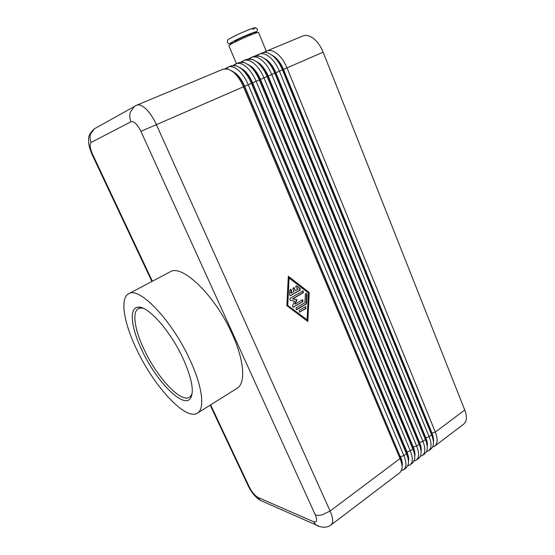 <?xml version="1.0" encoding="UTF-8"?>
<svg xmlns="http://www.w3.org/2000/svg" width="555" height="555" viewBox="0 0 555 555"><rect width="100%" height="100%" fill="white"/><g stroke="black" fill="none" stroke-linecap="round" stroke-linejoin="round"><path stroke-width="0.83" d="M433.316 440.947L431.7 433.226L283.175 69.541C280.899 64.116 277.972 59.933 274.399 56.998L273.449 56.291M259.164 54.175L262.203 52.912C264.125 52.121 266.282 52.232 268.682 53.238L272.47 55.555C276.529 58.892 279.852 63.645 282.44 69.812L431.61 434.87C433.171 438.762 433.739 442.078 433.323 444.833L432.761 446.768L431.131 448.877L428.696 450.729L430.319 448.62C431.519 445.707 431.124 441.738 429.14 436.729L279.394 71.137C276.792 64.956 273.462 60.197 269.411 56.846C265.595 53.891 262.182 52.996 259.164 54.175L256.327 55.625M432.616 447.073L434.773 446.109L463.772 424.069L465.527 421.876C466.88 418.893 466.616 414.946 464.736 410.027L435.307 432.102L286.99 67.842C284.417 61.688 281.101 56.95 277.035 53.634C273.22 50.699 269.786 49.832 266.733 51.018L263.937 52.447M434.773 446.109L436.417 443.993C437.645 441.058 437.271 437.097 435.307 432.102L431.95 433.039C433.351 436.542 433.844 439.518 433.42 441.981M271.686 54.966L274.704 56.867C278.277 59.801 281.205 63.985 283.48 69.41L323.142 52.17C320.686 46.141 317.418 41.535 313.325 38.344C309.482 35.534 305.965 34.757 302.766 36.006L266.733 51.018M427.17 445.797L425.525 437.853L275.564 72.837C273.268 67.391 270.334 63.187 266.768 60.224L265.339 59.191M251.519 57.359L254.585 56.083L260.808 56.353L264.797 58.788C268.849 62.153 272.179 66.933 274.794 73.128L425.408 439.525C427.017 443.507 427.6 446.886 427.149 449.661L426.629 451.423L425.026 453.518L422.57 455.391L424.166 453.296C425.338 450.389 424.922 446.421 422.917 441.398L271.714 74.467C269.092 68.258 265.755 63.471 261.703 60.093C257.902 57.109 254.509 56.194 251.519 57.359L248.647 58.837M263.847 58.074L267.073 60.093C270.646 63.055 273.573 67.259 275.87 72.705L425.775 437.666C427.225 441.267 427.718 444.305 427.267 446.782M426.511 451.68L428.696 450.729M420.961 450.681L419.289 442.522L267.878 76.174C265.561 70.7 262.619 66.468 259.053 63.485L257.159 62.139M243.798 60.578L246.892 59.288L252.851 59.503L257.041 62.056C261.093 65.448 264.43 70.256 267.073 76.479L419.15 444.222C420.808 448.301 421.398 451.735 420.919 454.524L420.44 456.127L418.865 458.208L416.382 460.095L417.95 458.014C419.101 455.121 418.657 451.153 416.632 446.109L263.965 77.825C261.315 71.595 257.964 66.773 253.919 63.374C250.125 60.363 246.753 59.427 243.798 60.578L240.884 62.084M255.931 61.21L259.365 63.353C262.931 66.336 265.873 70.568 268.19 76.035L419.538 442.335C421.037 446.033 421.543 449.127 421.051 451.617M420.35 456.335L422.57 455.391M414.696 455.599L412.996 447.233L260.115 79.538C257.777 74.044 254.821 69.791 251.262 66.773L249.063 65.233M235.993 63.832L239.129 62.528L244.824 62.694L249.209 65.358C253.253 68.778 256.604 73.614 259.268 79.858L412.837 448.96C414.543 453.137 415.14 456.626 414.627 459.429L412.642 462.932L410.138 464.84L411.685 462.78C412.802 459.894 412.337 455.919 410.291 450.868L256.126 81.224C253.455 74.967 250.097 70.117 246.059 66.683C242.271 63.645 238.921 62.694 235.993 63.832L233.044 65.358M247.939 64.387L251.575 66.642C255.14 69.653 258.089 73.905 260.427 79.4L413.253 447.039C414.8 450.84 415.306 453.99 414.779 456.494M414.134 461.025L416.382 460.095M408.376 460.567C408.605 458.18 408.029 455.322 406.648 451.985L252.275 82.938C249.91 77.422 246.947 73.142 243.395 70.103L240.946 68.397M228.119 67.113L231.275 65.795L236.721 65.913L241.3 68.688C245.331 72.136 248.696 76.999 251.387 83.278L406.461 453.74C408.216 458.014 408.827 461.559 408.286 464.368L406.371 467.705L403.846 469.627L405.358 467.581C406.447 464.708 405.962 460.74 403.894 455.669L248.21 84.651C245.511 78.366 242.147 73.496 238.116 70.034C234.335 66.968 231.005 65.99 228.119 67.113L225.122 68.667M239.878 67.599L243.714 69.972C247.266 73.01 250.222 77.284 252.587 82.799L406.905 451.798C408.501 455.697 409.021 458.902 408.452 461.413M407.856 465.756L410.138 464.84M401.993 465.569C402.257 463.161 401.674 460.234 400.245 456.786L400.03 458.569C401.834 462.939 402.451 466.533 401.882 469.35L400.037 472.52L331.266 524.801L332.459 522.963C333.187 520.25 332.403 516.275 330.1 511.03L156.316 124.493C153.298 117.896 149.829 112.693 145.903 108.877C142.246 105.485 139.187 104.257 136.738 105.186L223.353 69.097L228.542 69.174L233.308 72.053C237.332 75.535 240.703 80.426 243.423 86.733L400.03 458.569L330.1 511.03L322.184 514.818C319.305 515.533 317.009 515.546 315.289 514.867C317.522 520.472 316.933 522.748 313.513 521.7L315.885 524.877L319.631 526.563M231.733 70.853L235.764 73.329C239.309 76.396 242.278 80.697 244.665 86.233L400.245 456.786L244.346 86.372C241.959 80.829 238.99 76.528 235.445 73.461L232.753 71.602M401.522 470.529L403.846 469.627M251.63 34.611L251.408 34.084C252.726 32.849 239.843 38.281 235.924 40.619L234.925 41.479M265.151 51.816L262.848 52.676M228.944 45.857L228.847 45.614C229.472 44.566 242.507 38.246 251.408 34.701C256.59 32.641 258.991 31.926 258.616 32.551L266.289 51.227M192.176 393.211L191.302 395.285L189.442 397.241C180.916 403.069 157.433 377.768 144.598 350.531C134.893 330.669 131.736 312.014 138.389 308.635L141.012 308.004L143.245 308.289M182.713 357.767C191.565 377.386 194.257 390.741 190.795 397.838C184.309 409.84 156.912 382.208 142.427 351.294C131.063 328.206 128.538 307.019 138.549 307.165C148.206 306.173 170.274 330.884 182.713 357.767M137.168 350.448C124.098 323.822 119.533 298.361 128.635 293.775C138.847 286.151 171.474 319.645 189.484 358.856C202.478 386.183 205.183 408.903 197.407 413.135C185.779 420.981 154.345 386.731 137.168 350.448M128.635 293.775L170.017 271.908C181.762 263.563 215.083 295.309 232.073 333.77C244.394 360.549 245.851 383.422 237.075 388.299L197.407 413.135M309.225 292.471L307.838 321.518L286.886 305.694L288.316 276.251L309.225 292.471L288.302 276.563M259.005 54.244L255.231 55.854M249.507 58.386L248.46 58.858M152.361 281.232L92.609 154.387C89.896 148.116 89.41 144.127 91.166 142.427L131.035 121.718C134.039 121.045 137.335 124.264 140.915 131.369L283.48 69.41L431.95 433.039L431.61 434.87L429.14 436.729L425.525 437.853L425.408 439.525L422.917 441.398L419.289 442.522L419.15 444.222L416.632 446.109L413.253 447.039L412.837 448.96L410.291 450.868L406.648 451.985L406.461 453.74L403.894 455.669L400.502 456.592C402.146 460.594 402.673 463.855 402.07 466.373M323.142 52.17L464.736 410.027M290.258 295.746L299.742 290.209L299.825 288.531L296.335 285.901M300.144 290.203L290.3 295.753L289.62 294.733L289.842 290.209L290.82 289.301L291.521 290.327L291.382 293.151L294.004 291.618L292.874 288.988L293.755 287.587L295.503 290.744L298.111 289.217L296.092 287.656C295.489 286.706 295.69 286.109 296.682 285.88L300.227 288.524L300.144 290.203L299.742 290.209M295.503 290.744L293.408 287.608M291.382 293.151L290.98 293.151L291.118 290.334L290.466 289.322M305.188 306.825L305.729 306.735L305.93 308.552L299.499 312.16L299.318 310.342L305.188 306.825M299.457 312.146L305.521 308.538L305.368 306.742M307.095 319.798L308.379 292.971L289.079 278.013L288.676 278.027L287.358 305.167L307.095 319.798L287.358 305.167M289.079 278.013L287.761 305.174M307.435 321.213L308.816 292.471M306.561 303.28L306.11 304.091L296.883 309.621L296.315 309.704L296.127 307.879L304.945 302.621L305.347 294.226L306.311 293.324L306.991 294.337L306.561 303.28L306.152 303.273L306.582 294.337L305.958 293.338M296.273 309.69L305.701 304.084L306.152 303.273M302.204 299.894L302.739 299.804L302.954 301.629L293.089 307.255L292.52 305.867L294.525 301.171L290.071 300.276L289.863 298.437L303.113 290.855L303.349 292.679L292.88 298.854L297.022 299.693L295.149 304.084L302.204 299.894M293.047 307.241L302.544 301.622L302.378 299.818M295.149 304.084L294.747 304.078L296.613 299.693L292.478 298.854L302.94 292.686L302.766 290.869M297.022 299.693L296.613 299.693M292.88 298.854L292.478 298.854M252.816 29.394C262.265 24.018 238.046 33.64 230.096 38.455M252.199 34.389L254.384 33.203C263.854 27.896 239.691 37.58 231.713 42.312C228.792 44.088 229.756 44.081 234.592 42.284M135.628 105.714L134.594 106.317L130.356 112.013C129.377 115.218 129.606 118.451 131.035 121.718M95.626 128.115L94.371 128.816L90.548 133.887C89.667 136.717 89.868 139.562 91.166 142.427M313.513 521.7L257.971 497.426L260.17 500.298L263.75 501.873M257.971 497.426C254.842 495.657 251.949 492.174 249.285 486.985L210.602 404.873M140.915 131.369L315.289 514.867M249.285 486.985L248.016 485.452M136.738 105.186L94.371 128.816C90.174 132.576 88.259 136.204 88.647 139.707C88.793 143.058 88.016 144.536 92.123 154.623L92.609 154.387M227.626 67.342L227.182 68.792M235.5 64.061L235.077 65.455M243.298 60.814L242.889 62.153M251.013 57.595L250.624 58.885M258.651 54.418L258.276 55.653M266.22 51.261L265.859 52.447M290.841 295.669L290.438 295.669M300.227 288.524L299.825 288.531M297.008 286.033L296.606 286.04M294.372 288.121L293.97 288.121M291.521 290.327L291.118 290.334M305.93 308.552L305.521 308.538M300.068 312.076L299.658 312.063M306.11 304.091L305.701 304.084M306.991 294.337L306.582 294.337M296.883 309.621L296.474 309.607M302.954 301.629L302.544 301.622M303.349 292.679L302.94 292.686M293.65 307.172L293.248 307.158M234.536 42.312C228.542 44.49 229.909 43.616 229.18 43.769C228.854 43.956 228.278 43.47 227.453 42.312C227.161 40.536 227.952 39.294 229.825 38.6C240.294 32.988 242.924 32.218 248.793 29.727C256.112 26.994 254.995 27.903 255.64 27.792L257.152 28.985M257.256 29.242C257.617 31.024 256.729 32.308 254.606 33.085M331.266 524.801C329.406 526.341 326.902 527.16 323.752 527.25C320.27 526.945 317.647 526.147 315.885 524.877L260.17 500.298C255.46 497.224 251.568 492.618 248.501 486.471L210.172 405.143M191.302 395.285L190.795 397.838M191.121 396.214L191.635 395.895M140.124 307.699L140.658 307.414M141.012 308.004L138.549 307.165M92.123 154.623L151.904 281.482M228.847 45.614L236.43 63.652M234.862 41.341L235.14 42.007M252.254 34.361L254.495 33.154"/></g></svg>
